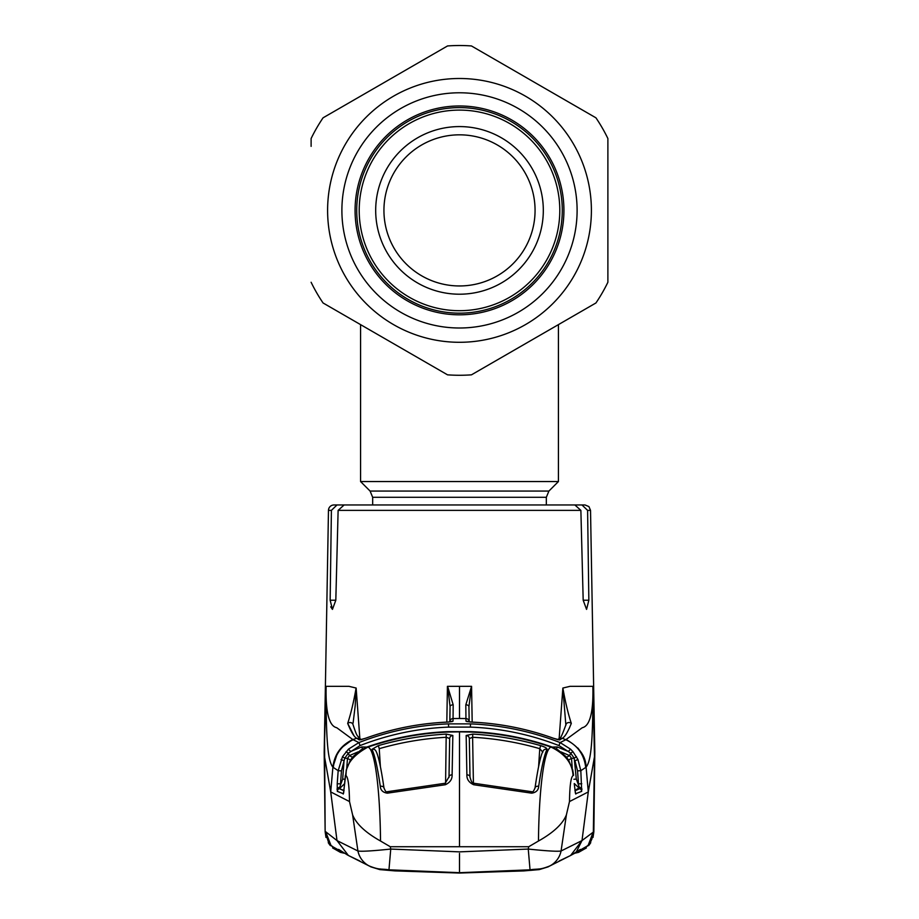 <?xml version="1.0" encoding="UTF-8"?>
<svg xmlns="http://www.w3.org/2000/svg" width="919" height="919" viewBox="0 0 919 919"><rect width="100%" height="100%" fill="white"/><g stroke="black" fill="none" stroke-linecap="round" stroke-linejoin="round"><path stroke-width="1.38" d="M359.203 210.394A100.297 100.297 0 0 1 459.5 110.096A100.297 100.297 0 0 1 559.797 210.394A100.297 100.297 0 0 1 459.5 310.691A100.297 100.297 0 0 1 359.203 210.394A100.297 100.297 0 0 0 459.5 310.691A100.297 100.297 0 0 0 559.797 210.394M535.065 210.394A75.565 75.565 0 0 0 459.5 134.829A75.565 75.565 0 0 0 383.935 210.394A75.565 75.565 0 0 0 459.5 285.958A75.565 75.565 0 0 0 535.065 210.394M372.666 504.968L372.666 497.282L370.093 491.056L360.57 481.545L558.43 481.545L558.43 324.625M595.937 117.816A164.88 164.88 0 0 1 607.884 138.528L607.884 282.259L607.884 138.528A164.88 164.88 0 0 0 595.937 117.816L471.458 45.95A164.88 164.88 0 0 0 447.542 45.95L323.063 117.816A164.88 164.88 0 0 0 311.116 138.528L311.116 146.362M323.063 302.971L447.542 374.837L323.063 302.971A164.88 164.88 0 0 1 311.116 282.259M607.884 282.259A164.88 164.88 0 0 1 595.937 302.971L471.458 374.837A164.88 164.88 0 0 1 447.542 374.837M341.891 210.394A117.609 117.609 0 0 1 459.5 92.785A117.609 117.609 0 0 1 577.109 210.394A117.609 117.609 0 0 1 459.5 328.003A117.609 117.609 0 0 1 341.891 210.394M355.079 210.394A104.421 104.421 0 0 1 459.5 105.972A104.421 104.421 0 0 1 563.921 210.394A104.421 104.421 0 0 1 459.5 314.815A104.421 104.421 0 0 1 355.079 210.394M595.937 302.971L490.907 363.602M447.542 45.95A164.88 164.88 0 0 1 471.458 45.95L576.351 106.512M311.116 138.528A164.88 164.88 0 0 1 323.063 117.816L383.441 82.963M387.152 80.815L427.967 57.254M562.279 210.394A102.779 102.779 0 0 1 459.5 313.161A102.779 102.779 0 0 1 356.721 210.394A102.779 102.779 0 0 1 459.5 107.615A102.779 102.779 0 0 1 562.279 210.394M543.313 210.394A83.813 83.813 0 0 0 459.5 126.581A83.813 83.813 0 0 0 375.687 210.394A83.813 83.813 0 0 0 459.5 294.206A83.813 83.813 0 0 0 543.313 210.394M594.811 752.316L593.858 831.695L594.811 752.316L590.526 510.367L587.597 510.367L588.849 600.222L586.563 609.389L583.186 600.222L580.877 510.367L338.123 510.367L344.12 504.968L367.68 504.968L333.965 504.968A5.491 5.491 0 0 0 328.474 510.367L325.395 686.332L326.107 686.332L326.05 691.157C325.992 713.983 329.553 726.171 336.745 727.722L352.816 739.554L358.892 742.575C387.795 731.317 417.663 725.091 448.506 723.885L470.494 723.885C501.487 725.125 531.354 731.352 560.108 742.575L570.538 749.157L572.928 751.662L577.948 759.485L580.819 770.685L586.104 767.193C585.897 756.303 579.257 747.09 566.184 739.554L560.108 742.575L558.913 745.573C530.435 734.453 500.912 728.308 470.367 727.101L448.633 727.101C418.088 728.308 388.565 734.453 360.087 745.573L348.301 753.212L344.774 758.209L341.454 770.88L340.501 783.918L337.227 783.735L338.181 770.685L332.896 767.193C334.459 754.338 341.098 745.125 352.816 739.554L356.721 738.279C354.148 737.004 351.15 732.041 347.692 723.391A3.297 2.941 -15.5 0 1 353.034 724.609A3.297 2.941 -15.5 0 1 353.034 724.62C357.307 737.819 357.158 735.028 359.777 738.566L356.721 738.279L359.34 739.956A3.297 3.274 -56.9 0 1 360.949 739.738M325.395 686.332L324.189 752.316L325.142 831.695L324.246 752.282L326.107 686.332L348.967 686.332L356.135 688.044L359.857 738.612M470.746 722.047L465.967 721.139L465.944 718.555L459.5 718.486L459.5 686.332L447.427 686.332L446.818 722.139M471.424 686.861L468.931 706.608L469.161 721.771A3.297 3.274 179.5 0 0 465.944 718.555L465.818 704.793L471.573 686.332L472.182 722.139M559.062 739.772L562.865 688.044L570.033 686.332L592.893 686.332L592.95 691.157C593.008 713.983 589.447 726.171 582.255 727.722L565.794 739.703L562.279 738.279L559.66 739.956L553.123 738.164C527.058 728.801 500.235 723.471 472.653 722.162L466.68 721.518M593.605 686.332L592.893 686.332L594.478 756.693L588.286 791.925L582.003 840.563L570.619 855.474L549.93 865.916C539.005 870.282 538.454 868.501 530.045 869.822L459.5 872.694L388.955 869.811L390.747 849.064L459.5 851.867L528.253 849.064L530.045 869.822L459.5 872.694L459.5 853.406M338.123 510.367L335.814 600.222L332.437 609.389L330.151 600.222L331.403 510.367L328.474 510.367M358.892 504.968L337.009 504.968L331.403 510.367M344.12 504.968L574.88 504.968L580.877 510.367M330.714 606.827L332.437 609.389M587.597 510.367L581.991 504.968L585.035 504.968L588.918 506.576L590.526 510.367M581.991 504.968L560.108 504.968M565.874 725.286L562.865 688.044C565.357 702.07 568.16 713.856 571.308 723.391C567.85 732.041 564.852 737.004 562.279 738.279L559.223 738.566C559.97 739.726 562.221 735.074 565.966 724.62A3.297 2.941 15.5 0 1 565.966 724.609A3.297 2.941 15.5 0 1 571.308 723.391L569.171 728.583M576.535 851.476L581.991 840.586L561.072 850.994L566.391 814.866L569.493 801.563L588.286 791.925L586.104 767.193C590.549 761.3 592.847 747.067 592.962 691.203L592.95 691.157M558.051 739.738A3.297 3.274 56.9 0 1 559.66 739.956M472.653 722.139C500.281 723.46 527.104 728.79 553.135 738.141L553.123 738.164M467.656 721.645A3.297 3.274 179.5 0 0 465.967 721.139M469.195 721.874L468.931 706.608A3.297 1.884 179 0 0 465.818 704.793M353.884 735.487L347.692 723.391C350.84 713.856 353.643 702.07 356.101 688.021L355.182 705.895L353.091 723.092M449.805 721.874L450.069 706.608L447.76 686.826L453.182 704.793L453.033 721.139L448.254 722.047M452.32 721.518L448.38 722.012M448.506 722.035L446.347 722.162C418.673 723.494 391.85 728.824 365.877 738.164L359.34 739.956M324.522 756.693L330.714 791.925L332.896 767.193C328.451 761.3 326.153 747.067 326.038 691.203L326.05 691.157M343.752 852.924L331.127 845.802L325.648 831.706L337.009 840.586L357.928 850.994L352.609 814.866L349.507 801.563C349.266 785.734 348.094 777.083 345.958 775.625C345.533 764.872 352.827 755.384 367.864 747.124C394.217 738.072 421.097 733.04 448.506 732.041L459.5 731.834L459.5 846.721L528.747 846.721L528.253 849.064C546.816 850.994 557.753 851.626 561.072 850.994A21.987 21.861 62 0 1 549.93 865.916M459.5 846.721L390.253 846.721L390.747 849.064C372.184 850.994 361.247 851.626 357.928 850.994A21.987 21.861 118 0 0 369.07 865.916L369.07 865.916C379.995 870.282 380.546 868.501 388.955 869.822L459.5 872.694M337.009 840.586L348.381 855.474L369.07 865.916M594.478 756.693L593.352 831.706L588.08 845.56L575.248 852.924M580.348 849.397L570.619 855.474L574.754 853.223L578.579 852.361L589.952 843.929L593.858 831.695L582.003 840.563M593.341 832.212L591.744 839.518M591.273 840.598L587.528 846.192M390.253 846.721L380.523 841.023C365.498 832.58 356.193 823.861 352.609 814.866L349.507 801.563L330.714 791.925L336.997 840.563M528.747 846.721L538.477 841.023C553.502 832.58 562.807 823.861 566.391 814.866L569.493 801.563C569.734 785.734 570.906 777.083 573.042 775.625L572.686 769.869L568.516 760.059L566.104 756.774L557.982 749.893L551.653 746.883C525.312 737.762 498.259 732.684 470.494 731.65L448.506 731.65C420.649 732.696 393.596 737.773 367.347 746.883L367.864 747.124C374.929 748.261 380.087 790.604 380.523 841.023M387.324 793.166C382.901 792.5 380.558 790.202 380.294 786.285C377.56 767.549 374.791 755.234 371.977 749.341L378.341 745.631C400.523 739.232 423.154 735.384 446.209 734.109L452.837 735.464L452.114 774.82C452.274 779.255 450.023 782.563 445.347 784.734L387.324 793.166L387.083 791.741C386.302 792.465 385.268 791.179 383.97 787.87L383.97 787.87A3.297 2.091 -7.9 0 1 383.981 788.134M371.977 749.341A3.297 3.182 -25.4 0 1 375.882 750.972L375.882 750.972C378.249 755.016 380.948 767.319 383.97 787.87A3.297 2.091 -7.9 0 0 380.294 786.285M452.114 774.82A3.297 2.056 1 0 0 449.023 776.819L449.667 738.589L446.393 737.268C423.602 738.52 401.212 742.322 379.237 748.675L378.341 745.631M452.837 735.464A3.297 3.182 0.9 0 0 449.667 738.589L448.989 777.463M445.589 783.149L446.209 734.109M445.347 784.734L445.187 783.252L387.083 791.741M472.791 734.109C495.823 735.384 518.442 739.232 540.659 745.631C544.99 746.975 547.104 748.215 547.023 749.341C544.22 755.188 541.452 767.503 538.706 786.285C538.442 790.202 536.099 792.5 531.676 793.166L473.653 784.734C468.977 782.551 466.714 779.255 466.886 774.82L466.163 735.464L472.791 734.109L472.607 737.268L469.333 738.589L469.977 776.819A3.297 2.056 -1 0 0 466.886 774.82M573.042 775.625C572.526 763.505 565.219 754.005 551.136 747.124C525.013 738.141 498.132 733.109 470.494 732.041L459.5 731.834M448.506 732.041L470.494 731.639C498.305 732.673 525.358 737.75 551.653 746.871L551.136 747.124C544.071 748.261 538.913 790.604 538.477 841.023M540.659 745.631L539.763 748.675C517.788 742.322 495.398 738.52 472.607 737.268L473.411 783.149M542.819 752.179L539.763 748.675L538.614 766.469M535.019 788.134A3.297 2.091 7.9 0 1 535.03 787.87C538.052 767.319 540.751 755.016 543.118 750.972L543.118 750.972A3.297 3.182 25.4 0 1 547.023 749.341M470.011 777.463L469.333 738.589A3.297 3.182 -0.9 0 0 466.163 735.464M473.653 784.734L473.813 783.252L531.917 791.741C532.698 792.442 533.732 791.156 535.03 787.87L535.03 787.87A3.297 2.091 7.9 0 1 538.706 786.285M531.917 791.741L531.676 793.166M551.653 746.871L557.982 749.893M353.022 756.624A3.297 0.781 41.5 0 0 352.942 756.682L361.018 749.893L352.896 756.774L350.484 760.059L346.314 769.869L343.419 793.775L337.307 791.362L337.227 783.735M361.006 749.87L367.347 746.871L361.018 749.893M345.958 775.625L346.291 769.858L350.415 760.116L352.942 756.682A3.297 0.781 41.5 0 0 352.896 756.774M350.415 760.116A3.297 0.701 31.2 0 1 350.484 760.059L347.485 758.347L346.762 768.169M557.994 749.87L566.058 756.682A3.297 0.781 138.5 0 1 566.104 756.774M568.608 760.208A3.297 0.701 148.8 0 0 568.585 760.116L568.585 760.116A3.297 0.701 148.8 0 0 568.516 760.059L571.515 758.347L569.596 755.602L560.9 751.857M566.058 756.682L568.585 760.116L572.686 769.869M574.272 784.056L575.581 793.775A3.297 3.136 -23.2 0 0 575.363 792.775L574.295 784.056M345.406 775.28L343.66 792.729A3.297 3.136 23.2 0 0 343.419 793.775M344.062 790.478L339.168 788.64L344.016 790.788M344.751 783.528L339.777 788.353L339.318 787.445A3.297 2.16 178.9 0 0 337.009 789.249M345.084 779.255L342.684 779.105L339.168 788.64A3.297 3.274 114.3 0 0 337.307 791.362M343.717 792.488A3.297 3.274 114.5 0 0 343.189 794.027M358.1 751.857L349.404 755.602L351.552 756.796M346.072 751.662L348.301 753.212L349.404 755.602L347.485 758.347L344.774 758.209L342.511 756.659L348.462 749.157L358.892 742.575L360.087 745.573M348.462 749.157L350.69 751.489L361.707 746.963L362.5 749.008M361.707 746.963L366.761 747.078M552.239 747.078L557.293 746.963L568.31 751.489L558.913 745.573M556.5 749.008L557.293 746.963M567.448 756.796L569.596 755.602L570.699 753.212L568.31 751.489L570.538 749.157M572.238 768.169L571.515 758.347L574.226 758.209L570.699 753.212L572.928 751.662M581.773 783.735L578.499 783.918L577.546 770.88L580.819 770.685L581.693 791.362A3.297 3.274 -114.3 0 0 579.832 788.64L574.249 783.528M581.991 789.249A3.297 2.16 -178.9 0 0 579.682 787.445L574.938 790.478M581.693 791.362L575.581 793.775M562.796 688.997L562.658 690.916M581.555 753.04L577.936 748.077M566.885 739.864L566.184 739.554M548.161 866.858L539.246 869.604L530.171 870.396L459.5 873.016L379.8 869.592L395.101 870.902L459.5 873.05L523.899 870.902L539.166 869.604A3.297 1.528 83.9 0 0 539.246 869.604L539.246 869.604A3.297 1.528 83.9 0 0 539.315 869.592M380.661 868.995A3.297 1.413 96 0 1 379.8 869.592L370.897 866.881L379.834 869.604A3.297 1.528 96.1 0 1 379.754 869.604L395.101 870.902L459.5 873.05L523.899 870.902L539.246 869.604A3.297 1.413 84 0 1 538.339 868.995M379.8 869.592L370.839 866.858M566.391 814.866L561.072 850.994M352.609 814.866L357.928 850.994M332.919 766.963L337.445 753.04M341.064 748.077L352.115 739.864M340.788 789.352L339.341 788.709M579.671 788.709L578.051 789.421M449.839 721.874L450.069 706.608A3.297 1.884 -179 0 1 453.182 704.793M453.033 721.139A3.297 3.274 -179.5 0 0 451.344 721.645M341.454 770.88L338.181 770.685L342.511 756.659M341.052 759.485L344.028 760.783L342.684 779.105M576.489 756.659L574.226 758.209L576.316 779.105L579.832 788.64L574.984 790.788M577.948 759.485L574.972 760.783L577.546 770.88M575.811 794.027A3.297 3.274 -114.5 0 0 575.283 792.488M573.915 779.255L576.316 779.105M372.666 497.282L546.334 497.282L548.907 491.056L558.43 481.545M370.093 491.056L548.907 491.056M327.601 210.394A131.899 131.899 0 0 0 459.5 342.293A131.899 131.899 0 0 0 591.399 210.394A131.899 131.899 0 0 0 459.5 78.494A131.899 131.899 0 0 0 327.601 210.394M459.5 686.332L471.573 686.332M335.814 600.222L330.151 600.222M588.849 600.222L583.186 600.222M585.713 767.491C584.185 754.556 577.546 745.298 565.794 739.703M333.287 767.491C334.815 754.556 341.454 745.298 353.206 739.703M379.237 748.675L380.386 766.469M459.5 718.486L453.056 718.555A3.297 3.274 -179.5 0 0 449.839 721.771M448.506 723.885L448.633 727.101M470.494 723.885L470.367 727.101M360.57 481.545L360.57 324.625M546.334 504.968L546.334 497.282M557.649 739.6L559.246 738.554M553.135 738.141L558.097 739.749M446.347 722.139C418.719 723.46 391.896 728.79 365.865 738.141L360.891 739.749M361.351 739.6L359.754 738.554M325.981 837.439L325.142 831.695L324.522 734.419M325.142 831.695L329.048 843.929L340.421 852.361L344.246 853.223L340.421 852.361L332.575 847.904M330.289 845.56L328.267 842.723M338.663 849.397L347.727 855.141M593.858 831.695L593.019 837.439M574.754 853.223L578.579 852.361L586.425 847.904M588.711 845.56L590.733 842.723M449.023 776.831L445.187 783.252M473.813 783.252C472.32 783.459 471.033 781.311 469.977 776.831M367.347 746.871C393.642 737.75 420.695 732.673 448.506 731.627M572.709 769.858L573.594 775.28M578.786 850.385L577.798 850.914M569.401 856.06L559.085 861.034M359.915 861.034L349.599 856.06M368.852 865.732L370.587 866.72M548.413 866.72L550.148 865.732"/></g></svg>
